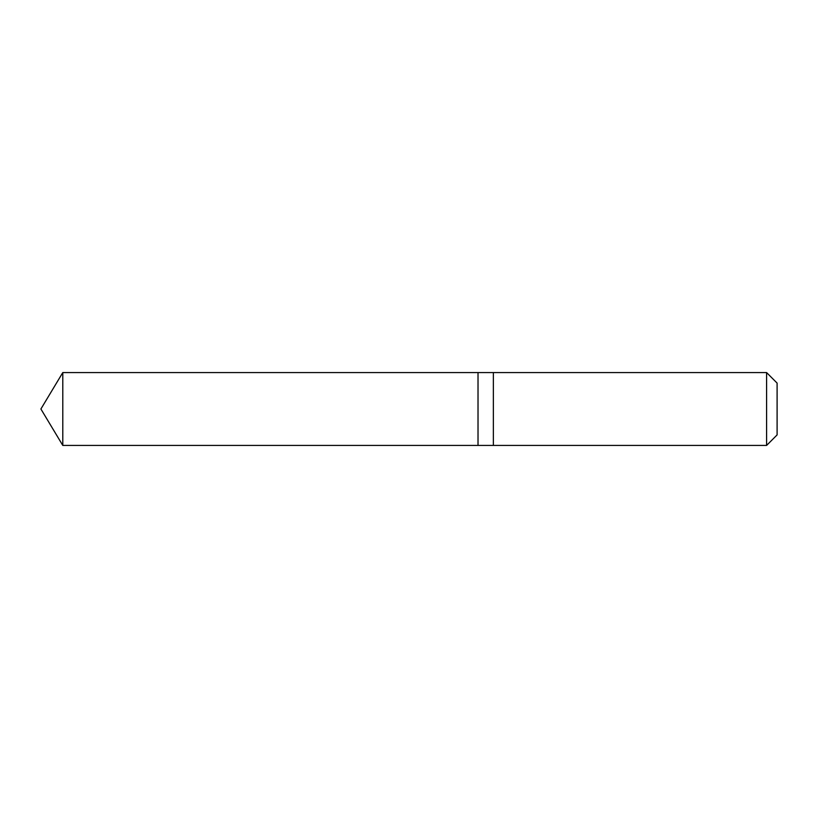 <?xml version="1.0" encoding="UTF-8"?>
<svg xmlns="http://www.w3.org/2000/svg" width="818" height="818" viewBox="0 0 818 818"><rect width="100%" height="100%" fill="white"/><g stroke="black" fill="none" stroke-linecap="round" stroke-linejoin="round"><path stroke-width="0.61" stroke-dasharray="4.09 3.07" d="M478.019 395.871L478.019 445.421L478.019 395.871M62.792 445.432L62.792 372.568M493.356 445.421L493.356 372.579M493.356 445.432L493.356 372.568M766.589 445.432L766.589 372.568M777.1 434.91L777.1 383.09"/><path stroke-width="1.23" d="M478.019 445.421L478.019 372.579L62.792 372.568L62.792 445.432L478.019 445.421L478.019 372.579L493.356 372.579L493.356 445.421L62.792 445.432L40.9 409L62.792 445.432M493.356 422.129L493.356 445.432L766.589 445.432L766.589 372.568L493.356 372.568L493.356 422.129M766.589 372.568L777.1 383.09L777.1 434.91L766.589 445.432M40.9 409L62.792 372.568"/></g></svg>
